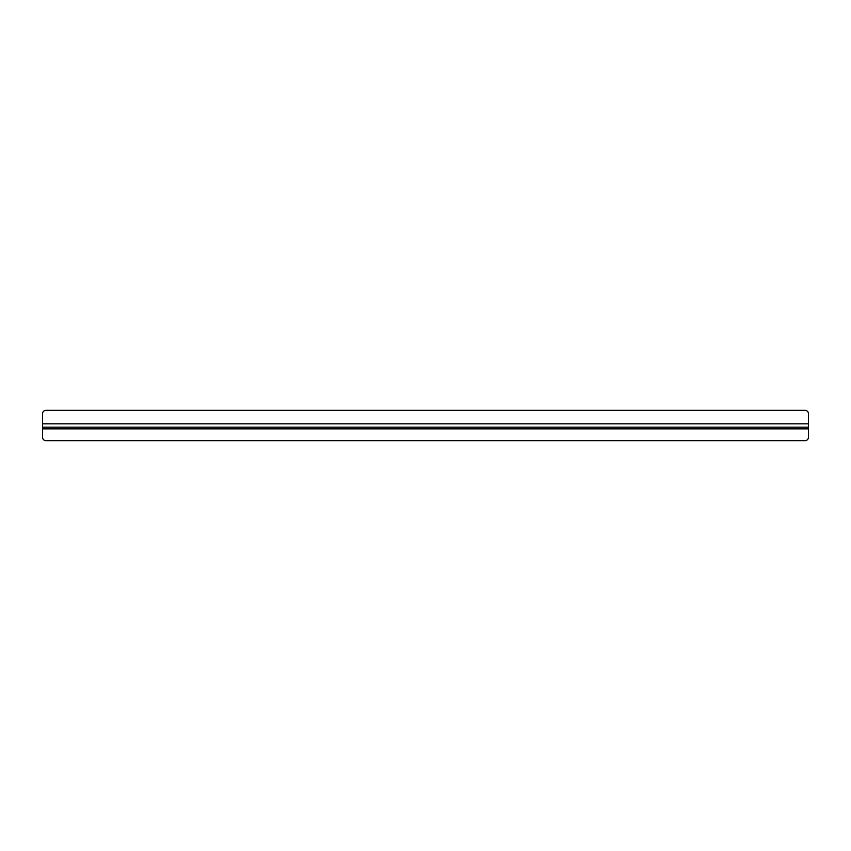 <?xml version="1.0" encoding="UTF-8"?>
<svg xmlns="http://www.w3.org/2000/svg" width="851" height="851" viewBox="0 0 851 851"><rect width="100%" height="100%" fill="white"/><g stroke="black" fill="none" stroke-linecap="round" stroke-linejoin="round"><path stroke-width="1.28" d="M42.55 427.181L42.55 437.286A3.361 3.361 0 0 0 45.911 440.648L805.089 440.648A3.361 3.361 0 0 0 808.45 437.286L808.45 413.714A3.361 3.361 0 0 0 805.089 410.352L45.911 410.352A3.361 3.361 0 0 0 42.55 413.714L42.55 427.181L808.45 427.181M42.55 423.819L808.45 423.819M808.45 428.861L42.55 428.861"/></g></svg>
